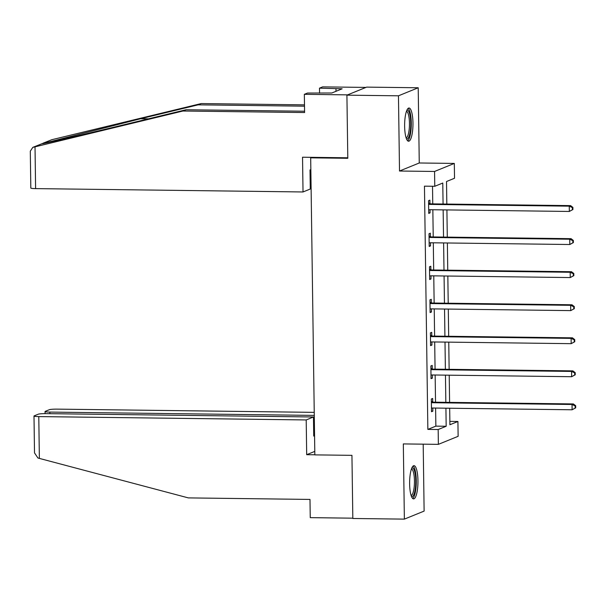 <?xml version="1.0" encoding="UTF-8"?>
<svg xmlns="http://www.w3.org/2000/svg" width="606" height="606" viewBox="0 0 606 606"><rect width="100%" height="100%" fill="white"/><g stroke="black" fill="none" stroke-linecap="round" stroke-linejoin="round"><path stroke-width="0.91" d="M417.951 480.573A16.612 4.166 90.7 0 0 413.996 465.658A16.612 4.166 90.7 0 0 409.626 483.967A16.612 4.166 90.7 0 0 413.58 498.882A16.612 4.166 90.7 0 0 417.951 480.573M412.959 122.935A16.612 4.166 90.7 0 0 409.005 108.012A16.612 4.166 90.7 0 0 404.634 126.321A16.612 4.166 90.7 0 0 408.588 141.236A16.612 4.166 90.7 0 0 412.959 122.935M449.864 421.382L457.916 421.481L458.128 436.312L438.373 444.357L438.168 429.525L446.175 426.268L445.918 408.194M311.908 157.333L310.681 157.833L314.832 454.879L351.942 455.348L352.828 518.486L404.369 519.13L424.124 511.093L423.193 444.168M310.681 157.833L347.799 158.295L346.912 95.157L366.668 87.12L418.216 87.764L398.46 95.809L399.513 171.021L434.563 171.46L454.311 163.423L454.523 178.255L446.516 181.512L446.827 204.063M399.513 171.021L419.261 162.984L418.216 87.764M419.261 162.984L454.311 163.423M346.912 95.157L398.46 95.809M443.069 204.017L442.774 183.035L434.767 186.292L424.458 186.163L427.859 429.396L435.865 426.132L435.608 408.058M435.532 402.202L435.153 375.008M435.07 369.152L434.691 341.958M434.608 336.103L434.229 308.901M434.146 303.045L433.767 275.851M433.684 269.996L433.305 242.801M433.222 236.946L432.843 209.744M432.76 203.889L432.517 186.262M429.934 203.578L429.889 200.147L428.556 200.692L428.73 213.403L430.071 212.857L430.025 209.714M430.396 236.628L430.351 233.196L429.018 233.742L429.192 246.453L430.525 245.915L430.487 242.764M430.858 269.678L430.813 266.254L429.48 266.791L429.654 279.51L430.987 278.965L430.949 275.813M431.32 302.735L431.275 299.303L429.942 299.849L430.116 312.56L431.449 312.014L431.411 308.871M431.783 335.785L431.737 332.353L430.404 332.899L430.578 345.609L431.911 345.072L431.866 341.92M432.245 368.842L432.199 365.41L430.866 365.956L431.04 378.667L432.373 378.121L432.328 374.97M432.707 401.892L432.661 398.46L431.328 399.006L431.502 411.716L432.835 411.171L432.79 408.027M438.373 444.357L403.323 443.918L404.369 519.13M427.859 429.396L438.168 429.525M434.767 186.292L434.563 171.46M449.682 408.239L449.91 424.745L457.916 421.481M446.91 209.926L447.289 237.12M447.372 242.976L447.751 270.17M447.834 276.025L448.213 303.227M448.296 309.083L448.675 336.277M448.758 342.132L449.137 369.327M449.22 375.182L449.599 402.384M445.842 402.331L445.455 375.137M445.38 369.281L445.001 342.087M444.918 336.232L444.539 309.037M444.456 303.174L444.077 275.98M443.993 270.125L443.615 242.93M443.531 237.075L443.153 209.873M435.865 426.132L446.175 426.268M428.722 212.842L430.071 212.857M429.184 245.892L430.525 245.915M429.646 278.949L430.987 278.965M430.108 311.999L431.449 312.014M430.571 345.049L431.911 345.072M431.033 378.106L432.373 378.121M431.495 411.156L432.835 411.171M572.928 209.525L572.905 207.404L572.367 207.623L572.397 209.744L572.928 209.525L569.337 211.456L429.752 209.706A2.129 2.053 -112.2 0 0 428.987 209.85L428.684 209.971M572.397 209.744L569.337 211.456L569.261 206.161L570.602 205.616L431.017 203.866A2.129 2.053 -112.2 0 1 430.245 203.707L428.586 203.002M428.601 204.116L428.904 204.252A2.129 2.053 -112.2 0 0 429.677 204.411L569.261 206.161L572.367 207.623M572.905 207.404L570.602 205.616M406.831 110.36A14.377 3.606 -89.3 0 1 410.164 116.185A14.377 3.606 -89.3 0 1 410.148 132.032A14.377 3.606 -89.3 0 1 406.474 138.842M406.134 137.888A13.309 3.341 90.7 0 0 409.058 130.343A13.309 3.341 90.7 0 0 408.914 116.799A13.309 3.341 90.7 0 0 406.467 111.299M407.702 140.842A16.506 4.136 90.7 0 0 410.618 114.935A16.506 4.136 90.7 0 0 408.111 108.391M411.822 468.006A14.377 3.606 -89.3 0 1 415.163 473.831A14.377 3.606 -89.3 0 1 415.14 489.678A14.377 3.606 -89.3 0 1 411.466 496.481M411.126 495.534A13.309 3.341 90.7 0 0 414.049 487.989A13.309 3.341 90.7 0 0 413.906 474.437A13.309 3.341 90.7 0 0 411.459 468.946M412.694 498.488A16.506 4.136 90.7 0 0 415.61 472.582A16.506 4.136 90.7 0 0 413.103 466.029M304.5 106.179L198.109 104.846L201.253 103.565L51.805 139.706L42.837 143.289M198.109 104.846L140.637 118.738L41.337 143.91M347.791 157.787L302.538 157.219L303.023 191.966L35.602 188.61A6.393 0.651 179.2 0 1 30.815 188.049L30.3 151.167L32.815 147.364L182.944 111.019L304.591 112.542L304.341 94.324L307.484 93.044L331.846 92.991L342.148 88.794L319.498 88.15L319.567 93.195M319.498 88.15L322.65 86.87L365.948 87.415L347.639 94.869L304.341 94.324M201.253 103.565L304.485 104.861M303.023 191.966L310.28 189.011L310.014 169.938L310.848 169.597M182.944 111.019L186.095 109.739L304.576 111.224M32.815 147.364L41.534 143.887C44.306 143.645 87.635 133.57 128.624 123.632L186.095 109.739M310.257 187.421L311.098 187.428M335.966 88.718L335.997 91.294M39.367 458.409L37.928 458L34.512 452.902L33.997 416.019A6.393 0.651 -0.8 0 0 38.784 416.587L39.367 458.409L188.345 497.897L309.992 499.427L310.249 517.645L352.821 518.183M314.241 412.36L57.1 409.133A6.393 0.651 -0.8 0 0 49.313 409.709L45.253 411.36A6.393 0.651 -0.8 0 0 45.049 411.527A6.393 0.651 -0.8 0 0 49.836 412.088L49.859 413.678M314.279 415.405L49.836 412.088M314.567 435.714L313.734 436.055L313.461 416.981L46.048 413.633A6.393 0.651 -0.8 0 0 38.261 414.201L34.201 415.852A6.393 0.651 -0.8 0 0 33.997 416.019M313.461 416.981L306.204 419.943L38.784 416.587M314.787 451.394L306.689 454.689L306.204 419.943M314.832 454.788L306.689 454.689M314.544 434.472L313.711 434.464M573.39 242.574L573.359 240.461L572.829 240.673L572.859 242.794L573.39 242.574L569.799 244.513L430.215 242.764A2.129 2.053 -112.2 0 0 429.449 242.908L429.146 243.029M572.859 242.794L569.799 244.513L569.723 239.219L571.064 238.673L431.472 236.923A2.129 2.053 -112.2 0 1 430.707 236.757L429.048 236.06M429.063 237.173L429.366 237.302A2.129 2.053 -112.2 0 0 430.139 237.461L569.723 239.219L572.829 240.673M573.359 240.461L571.064 238.673M573.852 275.632L573.821 273.511L573.291 273.73L573.321 275.844L573.852 275.632L570.261 277.563L430.677 275.813A2.129 2.053 -112.2 0 0 429.912 275.957L429.609 276.078M573.321 275.844L570.261 277.563L570.185 272.268L571.519 271.723L431.934 269.973A2.129 2.053 -112.2 0 1 431.161 269.806L429.51 269.109M429.525 270.223L429.828 270.352A2.129 2.053 -112.2 0 0 430.601 270.518L570.185 272.268L573.291 273.73M573.821 273.511L571.519 271.723M574.314 308.681L574.283 306.56L573.753 306.78L573.784 308.901L574.314 308.681L570.723 310.613L431.139 308.863A2.129 2.053 -112.2 0 0 430.374 309.007L430.071 309.128M573.784 308.901L570.723 310.613L570.647 305.318L571.981 304.78L432.396 303.023A2.129 2.053 -112.2 0 1 431.623 302.864L429.972 302.159M429.987 303.28L430.29 303.409A2.129 2.053 -112.2 0 0 431.063 303.568L570.647 305.318L573.753 306.78M574.283 306.56L571.981 304.78M574.776 341.731L574.746 339.618L574.215 339.83L574.246 341.951L574.776 341.731L571.185 343.67L431.601 341.92A2.129 2.053 -112.2 0 0 430.828 342.064L430.533 342.185M574.246 341.951L571.185 343.67L571.11 338.375L572.443 337.83L432.858 336.08A2.129 2.053 -112.2 0 1 432.086 335.913L430.434 335.216M430.449 336.33L430.752 336.459A2.129 2.053 -112.2 0 0 431.525 336.618L571.11 338.375L574.215 339.83M574.746 339.618L572.443 337.83M575.238 374.788L575.208 372.667L574.677 372.887L574.708 375L575.238 374.788L571.647 376.72L432.063 374.97A2.129 2.053 -112.2 0 0 431.29 375.114L430.995 375.235M574.708 375L571.647 376.72L571.572 371.425L572.905 370.88L433.32 369.13A2.129 2.053 -112.2 0 1 432.548 368.971L430.896 368.266M430.911 369.38L431.214 369.508A2.129 2.053 -112.2 0 0 431.987 369.675L571.572 371.425L574.677 372.887M575.208 372.667L572.905 370.88M575.7 407.838L575.67 405.717L575.139 405.937L575.17 408.058L575.7 407.838L572.109 409.777L432.525 408.02A2.129 2.053 -112.2 0 0 431.752 408.164L431.457 408.285M575.17 408.058L572.109 409.777L572.034 404.475L573.367 403.937L433.782 402.179A2.129 2.053 -112.2 0 1 433.01 402.02L431.358 401.316M431.374 402.437L431.677 402.566A2.129 2.053 -112.2 0 0 432.449 402.725L572.034 404.475L575.139 405.937M575.67 405.717L573.367 403.937M428.904 204.252L430.245 203.707M429.677 204.411L431.017 203.866M51.805 139.706L43.859 142.94M41.534 143.887L33.588 147.122M35.019 146.781L35.602 188.61M148.44 118.837L140.637 118.738M429.366 237.302L430.707 236.757M430.139 237.461L431.472 236.923M429.828 270.352L431.161 269.806M430.601 270.518L431.934 269.973M430.29 303.409L431.623 302.864M431.063 303.568L432.396 303.023M430.752 336.459L432.086 335.913M431.525 336.618L432.858 336.08M431.214 369.508L432.548 368.971M431.987 369.675L433.32 369.13M431.677 402.566L433.01 402.02M432.449 402.725L433.782 402.179M45.049 411.527L45.079 413.625"/></g></svg>
